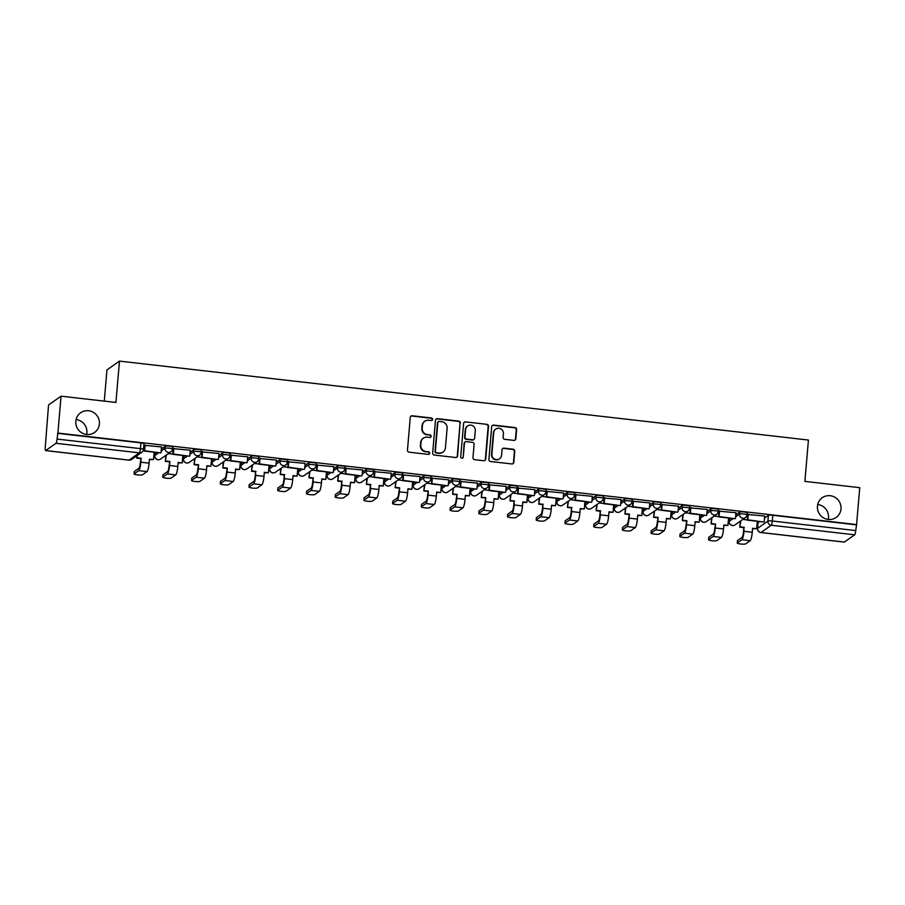 <?xml version="1.0" encoding="UTF-8"?>
<svg xmlns="http://www.w3.org/2000/svg" width="905" height="905" viewBox="0 0 905 905"><rect width="100%" height="100%" fill="white"/><g stroke="black" fill="none" stroke-linecap="round" stroke-linejoin="round"><path stroke-width="1.36" d="M432.59 419.4A1.29 1.256 54.9 0 0 431.436 417.974L412.239 415.78A1.844 1.799 54.9 0 0 410.27 417.386L407.465 450.147A1.844 1.799 54.9 0 0 409.117 452.183L428.314 454.378A1.29 1.256 54.9 0 0 429.694 453.247A1.29 1.256 54.9 0 0 428.529 451.833L426.051 451.55A5.916 5.747 54.9 0 1 420.768 445.056L420.995 442.33A5.916 5.747 54.9 0 1 427.284 437.172L429.762 437.454A1.29 1.256 54.9 0 0 431.142 436.323A1.29 1.256 54.9 0 0 429.988 434.909L427.499 434.615A5.916 5.747 54.9 0 1 422.216 428.133L422.454 425.407A5.916 5.747 54.9 0 1 428.732 420.237L431.221 420.531A1.29 1.256 54.9 0 0 432.59 419.4M431.877 420.418A1.29 1.256 54.9 0 0 431.074 418.234L411.865 416.029A1.844 1.799 54.9 0 0 410.836 416.221M428.97 454.276A1.29 1.256 54.9 0 0 428.167 452.081L426.051 451.55M430.429 437.353A1.29 1.256 54.9 0 0 429.615 435.158L427.499 434.615M817.441 506.234A12.059 11.708 54.9 0 0 836.152 517.445A12.059 11.708 54.9 0 0 835.055 497.354A12.059 11.708 54.9 0 0 817.441 506.234M828.211 519.447A12.059 11.708 54.9 0 0 817.713 504.515M75.828 421.266A12.059 11.708 54.9 0 0 94.539 432.488A12.059 11.708 54.9 0 0 93.441 412.386A12.059 11.708 54.9 0 0 75.828 421.266M86.597 434.49A12.059 11.708 54.9 0 0 76.111 419.547M730.867 518.271L729.351 519.334A3.767 0.588 -175.1 0 0 729.283 519.436A3.767 0.588 -175.1 0 0 729.34 519.538M702.144 514.979L700.628 516.042A3.767 0.588 -175.1 0 0 700.561 516.144A3.767 0.588 -175.1 0 0 700.617 516.257M673.422 511.687L671.906 512.75A3.767 0.588 -175.1 0 0 671.838 512.852A3.767 0.588 -175.1 0 0 671.895 512.965M644.699 508.395L643.183 509.458A3.767 0.588 -175.1 0 0 643.116 509.56A3.767 0.588 -175.1 0 0 643.172 509.673M615.977 505.103L614.461 506.167A3.767 0.588 -175.1 0 0 614.393 506.268A3.767 0.588 -175.1 0 0 614.45 506.381M587.255 501.823L585.739 502.875A3.767 0.588 -175.1 0 0 585.671 502.976A3.767 0.588 -175.1 0 0 585.727 503.09M558.532 498.531L557.016 499.594A3.767 0.588 -175.1 0 0 556.948 499.684A3.767 0.588 -175.1 0 0 557.005 499.798M529.81 495.239L528.305 496.302A3.767 0.588 -175.1 0 0 528.226 496.393A3.767 0.588 -175.1 0 0 528.282 496.506M501.087 491.947L499.583 493.01A3.767 0.588 -175.1 0 0 499.503 493.112A3.767 0.588 -175.1 0 0 499.56 493.214M472.365 488.655L470.86 489.718A3.767 0.588 -175.1 0 0 470.781 489.82A3.767 0.588 -175.1 0 0 470.838 489.922M443.642 485.363L442.138 486.426A3.767 0.588 -175.1 0 0 442.059 486.528A3.767 0.588 -175.1 0 0 442.115 486.641M414.92 482.071L413.415 483.134A3.767 0.588 -175.1 0 0 413.336 483.236A3.767 0.588 -175.1 0 0 413.393 483.349M386.197 478.779L384.693 479.842A3.767 0.588 -175.1 0 0 384.614 479.944A3.767 0.588 -175.1 0 0 384.67 480.057M357.475 475.498L355.97 476.55A3.767 0.588 -175.1 0 0 355.903 476.652A3.767 0.588 -175.1 0 0 355.948 476.765M328.753 472.206L327.248 473.258A3.767 0.588 -175.1 0 0 327.18 473.36A3.767 0.588 -175.1 0 0 327.225 473.473M300.041 468.914L298.526 469.978A3.767 0.588 -175.1 0 0 298.458 470.068A3.767 0.588 -175.1 0 0 298.503 470.181M271.319 465.623L269.803 466.686A3.767 0.588 -175.1 0 0 269.735 466.788A3.767 0.588 -175.1 0 0 269.781 466.89M242.597 462.331L241.081 463.394A3.767 0.588 -175.1 0 0 241.013 463.496A3.767 0.588 -175.1 0 0 241.058 463.598M213.874 459.039L212.358 460.102A3.767 0.588 -175.1 0 0 212.29 460.204A3.767 0.588 -175.1 0 0 212.347 460.317M185.152 455.747L183.636 456.81A3.767 0.588 -175.1 0 0 183.568 456.912A3.767 0.588 -175.1 0 0 183.625 457.025M156.429 452.455L154.913 453.518A3.767 0.588 -175.1 0 0 154.846 453.62A3.767 0.588 -175.1 0 0 154.902 453.733M513.87 440.384A1.844 1.799 54.9 0 0 515.839 438.767L516.619 429.581A1.844 1.799 54.9 0 0 514.968 427.545L493.644 425.101A1.844 1.799 54.9 0 0 491.687 426.719L488.881 459.48A1.844 1.799 54.9 0 0 490.533 461.505L511.857 463.948A1.844 1.799 54.9 0 0 513.814 462.331L514.764 451.233A1.844 1.799 54.9 0 0 513.112 449.208L503.995 448.156A1.844 1.799 54.9 0 0 502.026 449.774L501.551 455.283A4.944 4.808 54.9 0 1 494.334 458.926A4.944 4.808 54.9 0 1 491.89 454.174L493.734 432.601A4.944 4.808 54.9 0 1 500.963 428.959A4.944 4.808 54.9 0 1 503.406 433.71L503.101 437.307A1.844 1.799 54.9 0 0 504.741 439.332L513.87 440.384M45.657 450.554L129.064 460.102L139.393 452.851L55.997 443.292L45.657 450.554A3.767 0.679 -83.5 0 1 45.555 450.588A3.767 0.679 -83.5 0 1 45.25 447.353L48.542 404.965L61.065 396.175L115.931 402.454L119.471 361.106L808.425 440.045L804.884 481.392L859.75 487.671L856.583 524.572L57.897 433.065L57.038 439.072L140.445 448.631A3.767 0.588 4.9 0 1 143.465 449.468A3.767 0.588 4.9 0 1 143.397 449.559M61.065 396.175L57.897 433.065M460.419 423.133A1.844 1.799 54.9 0 0 458.767 421.108L437.443 418.664A1.844 1.799 54.9 0 0 435.486 420.282L432.669 453.043A1.844 1.799 54.9 0 0 434.321 455.068L455.645 457.511A1.844 1.799 54.9 0 0 457.613 455.894L460.057 423.393A1.844 1.799 54.9 0 0 458.405 421.368L437.081 418.925A1.844 1.799 54.9 0 0 436.052 419.117M465.543 421.888L486.867 424.332A1.844 1.799 54.9 0 1 488.519 426.357L485.714 459.118A1.844 1.799 54.9 0 1 483.745 460.724L474.627 459.683A1.844 1.799 54.9 0 1 472.976 457.659L474.107 444.366A1.844 1.799 54.9 0 0 472.455 442.341L466.403 441.651A1.844 1.799 54.9 0 0 464.446 443.258L463.258 457.093A1.29 1.256 54.9 0 1 461.369 458.043A1.29 1.256 54.9 0 1 460.724 456.81L463.586 423.495A1.844 1.799 54.9 0 1 465.543 421.888L486.867 424.332M758.051 522.83A3.767 0.588 4.9 0 1 758.005 522.728A3.767 0.588 4.9 0 1 758.073 522.626L759.589 521.563M764.499 518.113L768.402 515.364L767.915 521.11A3.767 0.588 4.9 0 1 772.327 521.02L855.734 530.579A3.767 0.679 96.5 0 1 854.682 534.798L844.354 542.061A3.767 0.679 96.5 0 1 844.241 542.095A3.767 0.679 96.5 0 1 844.139 542.027M153.952 454.299L154.778 454.401M182.674 457.591L183.5 457.692M211.397 460.883L212.222 460.984M240.119 464.175L240.945 464.265M268.842 467.466L269.667 467.557M297.564 470.758L298.39 470.849M326.286 474.05L327.112 474.141M355.009 477.342L355.835 477.433M383.731 480.634L384.557 480.725M412.442 483.915L413.28 484.017M441.165 487.207L441.991 487.309M469.887 490.499L470.713 490.601M498.61 493.791L499.436 493.881M527.332 497.083L528.158 497.173M556.055 500.375L556.88 500.465M584.777 503.666L585.603 503.757M613.5 506.958L614.325 507.049M642.222 510.239L643.048 510.341M670.944 513.531L671.77 513.633M699.667 516.823L700.493 516.925M728.389 520.115L729.215 520.205M757.112 523.407L757.938 523.497M104.279 401.119L106.948 369.907L119.471 361.106M856.583 524.572L855.734 530.579M55.997 443.292A3.767 0.679 -83.5 0 0 57.038 439.072M161.509 446.934L144.653 445.362M190.231 450.226L173.375 448.654M218.953 453.507L202.098 451.946M247.676 456.799L230.82 455.238M276.398 460.091L259.543 458.53M305.121 463.383L288.265 461.822M333.843 466.675L316.988 465.113M362.566 469.967L345.71 468.394M391.288 473.258L374.432 471.686M420.01 476.55L403.155 474.978M448.733 479.831L431.877 478.27M477.455 483.123L460.6 481.562M506.178 486.415L489.322 484.854M534.9 489.707L518.033 488.146M563.623 492.999L546.756 491.438M592.345 496.291L575.478 494.73M621.068 499.583L604.201 498.01M649.79 502.875L632.923 501.302M678.501 506.167L661.646 504.594M707.224 509.447L690.368 507.886M735.946 512.739L719.09 511.178M764.668 516.031L747.813 514.47M735.776 514.821L739.679 512.072L739.509 514.119A3.767 0.588 4.9 0 1 743.582 513.983A3.767 0.588 4.9 0 1 746.942 514.855A3.767 0.588 4.9 0 1 746.874 514.956A3.767 3.665 -125.1 0 1 742.869 518.248A3.767 3.665 -125.1 0 1 739.509 514.119L735.595 516.868M707.054 511.529L710.957 508.78L710.787 510.827A3.767 0.588 4.9 0 1 714.86 510.692A3.767 0.588 4.9 0 1 718.219 511.563A3.767 0.588 4.9 0 1 718.151 511.664A3.767 3.665 -125.1 0 1 714.147 514.956A3.767 3.665 -125.1 0 1 710.787 510.827L706.873 513.576M678.331 508.237L682.246 505.499L682.065 507.535A3.767 0.588 4.9 0 1 686.137 507.411A3.767 0.588 4.9 0 1 689.497 508.282A3.767 0.588 4.9 0 1 689.429 508.372A3.767 3.665 -125.1 0 1 685.424 511.664A3.767 3.665 -125.1 0 1 682.065 507.535L678.15 510.284M649.609 504.956L653.523 502.207L653.342 504.243A3.767 0.588 4.9 0 1 657.415 504.119A3.767 0.588 4.9 0 1 660.774 504.99A3.767 0.588 4.9 0 1 660.707 505.092A3.767 3.665 -125.1 0 1 656.713 508.372A3.767 3.665 -125.1 0 1 653.342 504.243L649.428 506.992M620.887 501.664L624.801 498.915L624.62 500.951A3.767 0.588 4.9 0 1 628.692 500.827A3.767 0.588 4.9 0 1 632.052 501.698A3.767 0.588 4.9 0 1 631.984 501.8A3.767 3.665 -125.1 0 1 627.991 505.081A3.767 3.665 -125.1 0 1 624.62 500.951L620.706 503.7M592.164 498.372L596.078 495.623L595.897 497.66A3.767 0.588 4.9 0 1 599.97 497.535A3.767 0.588 4.9 0 1 603.341 498.406A3.767 0.588 4.9 0 1 603.262 498.508A3.767 3.665 -125.1 0 1 599.268 501.789A3.767 3.665 -125.1 0 1 595.897 497.66L591.983 500.408M563.442 495.08L567.356 492.331L567.175 494.368A3.767 0.588 4.9 0 1 571.247 494.243A3.767 0.588 4.9 0 1 574.618 495.114A3.767 0.588 4.9 0 1 574.539 495.216A3.767 3.665 -125.1 0 1 570.546 498.497A3.767 3.665 -125.1 0 1 567.175 494.368L563.261 497.117M534.719 491.788L538.633 489.039L538.452 491.076A3.767 0.588 4.9 0 1 542.525 490.951A3.767 0.588 4.9 0 1 545.896 491.822A3.767 0.588 4.9 0 1 545.817 491.924A3.767 3.665 -125.1 0 1 541.823 495.216A3.767 3.665 -125.1 0 1 538.452 491.076L534.55 493.825M505.997 488.496L509.911 485.747L509.73 487.795A3.767 0.588 4.9 0 1 513.814 487.659A3.767 0.588 4.9 0 1 517.174 488.53A3.767 0.588 4.9 0 1 517.094 488.632A3.767 3.665 -125.1 0 1 513.101 491.924A3.767 3.665 -125.1 0 1 509.73 487.795L505.827 490.533M477.274 485.204L481.189 482.456L481.008 484.503A3.767 0.588 4.9 0 1 485.091 484.367A3.767 0.588 4.9 0 1 488.451 485.238A3.767 0.588 4.9 0 1 488.372 485.34A3.767 3.665 -125.1 0 1 484.379 488.632A3.767 3.665 -125.1 0 1 481.008 484.503L477.105 487.252M448.552 481.913L452.466 479.164L452.296 481.211A3.767 0.588 4.9 0 1 456.369 481.087A3.767 0.588 4.9 0 1 459.729 481.958A3.767 0.588 4.9 0 1 459.661 482.048A3.767 3.665 -125.1 0 1 455.656 485.34A3.767 3.665 -125.1 0 1 452.296 481.211L448.382 483.96M419.83 478.621L423.744 475.883L423.574 477.919A3.767 0.588 4.9 0 1 427.646 477.795A3.767 0.588 4.9 0 1 431.006 478.666A3.767 0.588 4.9 0 1 430.938 478.756A3.767 3.665 -125.1 0 1 426.934 482.048A3.767 3.665 -125.1 0 1 423.574 477.919L419.66 480.668M391.107 475.34L395.021 472.591L394.852 474.627A3.767 0.588 4.9 0 1 398.924 474.503A3.767 0.588 4.9 0 1 402.284 475.374A3.767 0.588 4.9 0 1 402.216 475.476A3.767 3.665 -125.1 0 1 398.211 478.756A3.767 3.665 -125.1 0 1 394.852 474.627L390.937 477.376M362.385 472.048L366.299 469.299L366.129 471.335A3.767 0.588 4.9 0 1 370.202 471.211A3.767 0.588 4.9 0 1 373.561 472.082A3.767 0.588 4.9 0 1 373.494 472.184A3.767 3.665 -125.1 0 1 369.489 475.464A3.767 3.665 -125.1 0 1 366.129 471.335L362.215 474.084M333.662 468.756L337.576 466.007L337.407 468.043A3.767 0.588 4.9 0 1 341.479 467.919A3.767 0.588 4.9 0 1 344.839 468.79A3.767 0.588 4.9 0 1 344.771 468.892A3.767 3.665 -125.1 0 1 340.766 472.172A3.767 3.665 -125.1 0 1 337.407 468.043L333.493 470.792M304.94 465.464L308.854 462.715L308.684 464.751A3.767 0.588 4.9 0 1 312.757 464.627A3.767 0.588 4.9 0 1 316.117 465.498A3.767 0.588 4.9 0 1 316.049 465.6A3.767 3.665 -125.1 0 1 312.044 468.881A3.767 3.665 -125.1 0 1 308.684 464.751L304.77 467.5M276.217 462.172L280.131 459.423L279.962 461.46A3.767 0.588 4.9 0 1 284.034 461.335A3.767 0.588 4.9 0 1 287.394 462.206A3.767 0.588 4.9 0 1 287.326 462.308A3.767 3.665 -125.1 0 1 283.322 465.6A3.767 3.665 -125.1 0 1 279.962 461.46L276.048 464.208M247.506 458.88L251.409 456.131L251.239 458.179A3.767 0.588 4.9 0 1 255.312 458.043A3.767 0.588 4.9 0 1 258.672 458.914A3.767 0.588 4.9 0 1 258.604 459.016A3.767 3.665 -125.1 0 1 254.599 462.308A3.767 3.665 -125.1 0 1 251.239 458.179L247.325 460.917M218.784 455.588L222.687 452.839L222.517 454.887A3.767 0.588 4.9 0 1 226.589 454.751A3.767 0.588 4.9 0 1 229.949 455.622A3.767 0.588 4.9 0 1 229.881 455.724A3.767 3.665 -125.1 0 1 225.877 459.016A3.767 3.665 -125.1 0 1 222.517 454.887L218.603 457.636M190.061 452.296L193.964 449.559L193.794 451.595A3.767 0.588 4.9 0 1 197.867 451.471A3.767 0.588 4.9 0 1 201.227 452.342A3.767 0.588 4.9 0 1 201.159 452.432A3.767 3.665 -125.1 0 1 197.154 455.724A3.767 3.665 -125.1 0 1 193.794 451.595L189.88 454.344M161.339 449.016L165.253 446.267L165.072 448.303A3.767 0.588 4.9 0 1 169.145 448.179A3.767 0.588 4.9 0 1 172.504 449.05A3.767 0.588 4.9 0 1 172.436 449.152A3.767 3.665 -125.1 0 1 168.432 452.432A3.767 3.665 -125.1 0 1 165.072 448.303L161.158 451.052M144.189 450.826L143.137 450.713M747.044 512.92A3.767 0.588 -175.1 0 0 747.123 512.818A3.767 0.588 -175.1 0 0 743.763 511.947A3.767 0.588 -175.1 0 0 739.679 512.072M718.321 509.628A3.767 0.588 -175.1 0 0 718.4 509.526A3.767 0.588 -175.1 0 0 715.041 508.655A3.767 0.588 -175.1 0 0 710.957 508.78M689.61 506.336A3.767 0.588 -175.1 0 0 689.678 506.234A3.767 0.588 -175.1 0 0 686.318 505.363A3.767 0.588 -175.1 0 0 682.246 505.499M660.888 503.044A3.767 0.588 -175.1 0 0 660.955 502.942A3.767 0.588 -175.1 0 0 657.596 502.071A3.767 0.588 -175.1 0 0 653.523 502.207M632.165 499.752A3.767 0.588 -175.1 0 0 632.233 499.662A3.767 0.588 -175.1 0 0 628.873 498.791A3.767 0.588 -175.1 0 0 624.801 498.915M603.443 496.46A3.767 0.588 -175.1 0 0 603.511 496.37A3.767 0.588 -175.1 0 0 600.151 495.499A3.767 0.588 -175.1 0 0 596.078 495.623M574.72 493.18A3.767 0.588 -175.1 0 0 574.788 493.078A3.767 0.588 -175.1 0 0 571.428 492.207A3.767 0.588 -175.1 0 0 567.356 492.331M545.998 489.888A3.767 0.588 -175.1 0 0 546.066 489.786A3.767 0.588 -175.1 0 0 542.706 488.915A3.767 0.588 -175.1 0 0 538.633 489.039M517.275 486.596A3.767 0.588 -175.1 0 0 517.343 486.494A3.767 0.588 -175.1 0 0 513.983 485.623A3.767 0.588 -175.1 0 0 509.911 485.747M488.553 483.304A3.767 0.588 -175.1 0 0 488.621 483.202A3.767 0.588 -175.1 0 0 485.261 482.331A3.767 0.588 -175.1 0 0 481.189 482.456M459.831 480.012A3.767 0.588 -175.1 0 0 459.898 479.91A3.767 0.588 -175.1 0 0 456.539 479.039A3.767 0.588 -175.1 0 0 452.466 479.164M431.108 476.72A3.767 0.588 -175.1 0 0 431.176 476.618A3.767 0.588 -175.1 0 0 427.816 475.747A3.767 0.588 -175.1 0 0 423.744 475.883M402.386 473.428A3.767 0.588 -175.1 0 0 402.454 473.326A3.767 0.588 -175.1 0 0 399.094 472.455A3.767 0.588 -175.1 0 0 395.021 472.591M373.663 470.136A3.767 0.588 -175.1 0 0 373.731 470.046A3.767 0.588 -175.1 0 0 370.371 469.175A3.767 0.588 -175.1 0 0 366.299 469.299M344.941 466.856A3.767 0.588 -175.1 0 0 345.02 466.754A3.767 0.588 -175.1 0 0 341.649 465.883A3.767 0.588 -175.1 0 0 337.576 466.007M316.218 463.564A3.767 0.588 -175.1 0 0 316.298 463.462A3.767 0.588 -175.1 0 0 312.926 462.591A3.767 0.588 -175.1 0 0 308.854 462.715M287.496 460.272A3.767 0.588 -175.1 0 0 287.575 460.17A3.767 0.588 -175.1 0 0 284.204 459.299A3.767 0.588 -175.1 0 0 280.131 459.423M258.773 456.98A3.767 0.588 -175.1 0 0 258.853 456.878A3.767 0.588 -175.1 0 0 255.482 456.007A3.767 0.588 -175.1 0 0 251.409 456.131M230.051 453.688A3.767 0.588 -175.1 0 0 230.13 453.586A3.767 0.588 -175.1 0 0 226.77 452.715A3.767 0.588 -175.1 0 0 222.687 452.839M201.329 450.396A3.767 0.588 -175.1 0 0 201.408 450.294A3.767 0.588 -175.1 0 0 198.048 449.423A3.767 0.588 -175.1 0 0 193.964 449.559M172.617 447.104A3.767 0.588 -175.1 0 0 172.685 447.002A3.767 0.588 -175.1 0 0 169.326 446.131A3.767 0.588 -175.1 0 0 165.253 446.267M856.221 524.832L772.813 515.273A3.767 0.588 -175.1 0 0 768.402 515.364M57.535 433.325L140.942 442.884A3.767 0.588 4.9 0 1 143.963 443.722L143.465 449.468A3.767 3.767 0 0 1 141.881 452.228A3.767 3.665 54.9 0 1 139.393 452.851A3.767 0.679 -83.5 0 0 140.445 448.631L140.942 442.884M172.912 454.118L168.364 453.597M201.634 457.41L197.086 456.889M230.356 460.702L225.809 460.181M259.079 463.994L254.531 463.473M287.801 467.285L283.254 466.765M316.512 470.577L311.976 470.057M345.235 473.858L340.699 473.338M373.957 477.15L369.421 476.63M402.68 480.442L398.143 479.922M431.402 483.734L426.866 483.213M460.125 487.026L455.588 486.505M488.847 490.318L484.311 489.797M517.57 493.61L513.033 493.089M546.292 496.902L541.756 496.381M575.014 500.194L570.478 499.673M603.737 503.474L599.201 502.954M632.459 506.766L627.923 506.246M661.182 510.058L656.634 509.538M689.904 513.35L685.357 512.83M718.627 516.642L714.079 516.122M747.349 519.934L742.801 519.413M424.83 421.221L424.468 421.481A5.916 5.747 54.9 0 0 422.081 425.655L422.454 425.407M427.137 434.875A5.916 5.747 54.9 0 1 421.854 428.393L422.081 425.655M423.382 438.144L423.02 438.405A5.916 5.747 54.9 0 0 420.633 442.59L420.995 442.33M425.678 451.799A5.916 5.747 54.9 0 1 420.395 445.317L420.633 442.59M456.674 457.319A1.844 1.799 54.9 0 0 457.251 456.154L460.057 423.393M439.219 421.447A1.29 1.256 54.9 0 0 437.839 422.567L435.373 451.324A1.29 1.256 54.9 0 0 436.527 452.749L439.151 453.043A5.916 5.747 54.9 0 0 445.43 447.885L447.115 428.223A5.916 5.747 54.9 0 0 441.832 421.741L439.219 421.447M438.359 421.662L437.997 421.911A1.29 1.256 54.9 0 0 437.477 422.827L437.839 422.567M443.054 452.059L442.681 452.319A5.916 5.747 54.9 0 1 438.789 453.303L436.165 452.998A1.29 1.256 54.9 0 1 435.011 451.584L437.477 422.827M484.775 460.543A1.844 1.799 54.9 0 0 485.352 459.378L488.157 426.617A1.844 1.799 54.9 0 0 486.505 424.581M465.193 441.957L464.819 442.217A1.844 1.799 54.9 0 0 464.084 443.518L463.258 457.093M462.546 458.122A1.29 1.256 54.9 0 0 462.896 457.353M475.295 430.588A4.944 4.808 54.9 0 0 467.614 425.984A4.944 4.808 54.9 0 0 465.623 429.479L464.978 437.07A1.844 1.799 54.9 0 0 466.629 439.106L472.682 439.796A1.844 1.799 54.9 0 0 474.639 438.178L475.295 430.588M467.614 425.984L467.252 426.244A4.944 4.808 54.9 0 0 465.26 429.728L465.623 429.479M473.903 439.491L473.53 439.74A1.844 1.799 54.9 0 1 472.32 440.056L466.256 439.355A1.844 1.799 54.9 0 1 464.604 437.33L465.26 429.728M465.181 422.137A1.844 1.799 54.9 0 0 464.152 422.33M495.725 429.106L495.363 429.366A4.944 4.808 54.9 0 0 493.372 432.862L493.734 432.601M499.56 458.778L499.198 459.027A4.944 4.808 54.9 0 1 491.517 454.423L493.372 432.862M512.886 463.756A1.844 1.799 54.9 0 0 513.452 462.591L514.402 451.493A1.844 1.799 54.9 0 0 512.75 449.468L503.621 448.416A1.844 1.799 54.9 0 0 502.592 448.609M514.9 440.192A1.844 1.799 54.9 0 0 515.477 439.027L516.257 429.83A1.844 1.799 54.9 0 0 514.606 427.805L493.282 425.361A1.844 1.799 54.9 0 0 492.252 425.554M134.359 471.663A4.242 0.656 4.9 0 1 134.302 471.539A4.242 0.656 4.9 0 1 134.381 471.426L134.178 473.835A4.242 0.656 -175.1 0 0 134.098 473.949A4.242 0.656 -175.1 0 0 137.877 474.933A4.242 0.656 -175.1 0 0 142.458 474.786L147.006 471.596A7.534 1.346 -83.5 0 0 149.099 463.156L149.449 459.163L153.499 459.627L154.133 452.195M153.499 459.627L149.416 459.548M134.178 473.835L138.725 470.645A7.534 1.346 -83.5 0 0 140.818 462.206L141.157 458.224L140.343 462.534A5.091 0.916 96.5 0 1 138.929 468.236L134.381 471.426M140.682 458.552L136.632 458.088L137.311 455.441M136.836 455.769L136.632 458.088M144.664 445.226L144.167 451.052L160.558 452.93L144.642 450.724L145.139 444.977M161.033 452.602L161.52 446.855M141.157 458.224L137.108 457.76M163.081 474.955A4.242 0.656 4.9 0 1 163.024 474.831A4.242 0.656 4.9 0 1 163.104 474.718L162.9 477.127A4.242 0.656 -175.1 0 0 162.821 477.24A4.242 0.656 -175.1 0 0 166.599 478.225A4.242 0.656 -175.1 0 0 171.181 478.078L175.728 474.887A7.534 1.346 -83.5 0 0 177.821 466.448L178.161 462.455L182.222 462.919L182.855 455.487M182.222 462.919L178.138 462.84M162.9 477.127L167.448 473.937A7.534 1.346 -83.5 0 0 169.54 465.498L169.88 461.505L169.065 465.826A5.091 0.916 96.5 0 1 167.651 471.528L163.104 474.718M169.405 461.844L165.355 461.38L166.35 455.023M165.875 455.351L165.355 461.38M173.387 448.518L172.889 454.344L189.281 456.222L173.364 454.016L173.862 448.258M189.745 455.894L190.242 450.136M169.88 461.505L165.83 461.041M191.803 478.247A4.242 0.656 4.9 0 1 191.747 478.123A4.242 0.656 4.9 0 1 191.826 478.01L191.622 480.419A4.242 0.656 -175.1 0 0 191.543 480.532A4.242 0.656 -175.1 0 0 195.322 481.517A4.242 0.656 -175.1 0 0 199.903 481.37L204.451 478.179A7.534 1.346 -83.5 0 0 206.544 469.74L206.883 465.747L210.933 466.211L211.578 458.778M210.933 466.211L206.86 466.132M191.622 480.419L196.17 477.229A7.534 1.346 -83.5 0 0 198.263 468.79L198.602 464.797L197.788 469.118A5.091 0.916 96.5 0 1 196.374 474.82L191.826 478.01M198.127 465.136L194.077 464.672L195.073 458.315M194.598 458.643L194.077 464.672M202.109 451.81L201.611 457.636L217.992 459.514L202.087 457.297L202.573 451.55M218.467 459.174L218.965 453.428M198.602 464.797L194.552 464.333M220.526 481.539A4.242 0.656 4.9 0 1 220.469 481.415A4.242 0.656 4.9 0 1 220.549 481.302L220.345 483.711A4.242 0.656 -175.1 0 0 220.266 483.824A4.242 0.656 -175.1 0 0 224.044 484.809A4.242 0.656 -175.1 0 0 228.626 484.661L233.173 481.471A7.534 1.346 -83.5 0 0 235.266 473.021L235.605 469.039L239.655 469.503L240.3 462.07M239.655 469.503L235.572 469.423M220.345 483.711L224.881 480.521A7.534 1.346 -83.5 0 0 226.985 472.082L227.325 468.089L226.51 472.41A5.091 0.916 96.5 0 1 225.096 478.112L220.549 481.302M226.85 468.428L222.8 467.964L223.795 461.607M223.32 461.935L222.8 467.964M230.832 455.102L230.334 460.928L246.714 462.806L230.809 460.588L231.295 454.842M247.189 462.466L247.687 456.72M227.325 468.089L223.275 467.625M249.248 484.831A4.242 0.656 4.9 0 1 249.192 484.707A4.242 0.656 4.9 0 1 249.271 484.594L249.067 487.003A4.242 0.656 -175.1 0 0 248.988 487.116A4.242 0.656 -175.1 0 0 252.767 488.1A4.242 0.656 -175.1 0 0 257.348 487.953L261.896 484.763A7.534 1.346 -83.5 0 0 263.989 476.313L264.328 472.331L268.378 472.795L269.023 465.362M268.378 472.795L264.294 472.715M249.067 487.003L253.604 483.813A7.534 1.346 -83.5 0 0 255.708 475.363L255.572 471.72L255.233 475.702A5.091 0.916 96.5 0 1 253.819 481.403L249.271 484.594M255.572 471.72L251.522 471.245L252.518 464.887M252.043 465.227L251.522 471.245M259.554 458.394L259.056 464.22L275.437 466.098L259.531 463.88L260.018 458.134M275.912 465.758L276.41 460.012M256.047 471.381L251.997 470.917M277.971 488.123A4.242 0.656 4.9 0 1 277.914 487.999A4.242 0.656 4.9 0 1 277.993 487.885L277.79 490.295A4.242 0.656 -175.1 0 0 277.699 490.408A4.242 0.656 -175.1 0 0 281.489 491.381A4.242 0.656 -175.1 0 0 286.071 491.245L290.618 488.055A7.534 1.346 -83.5 0 0 292.711 479.605L293.05 475.623L297.1 476.087L297.745 468.654M297.1 476.087L293.016 476.007M277.79 490.295L282.326 487.105A7.534 1.346 -83.5 0 0 284.43 478.655L284.294 475.001L283.955 478.994A5.091 0.916 96.5 0 1 282.541 484.695L277.993 487.885M284.294 475.001L280.245 474.537L281.229 468.179M280.765 468.519L280.245 474.537M288.276 461.674L287.779 467.512L304.159 469.39L288.254 467.172L288.74 461.426M304.634 469.05L305.132 463.303M284.77 474.673L280.72 474.209M306.693 491.415A4.242 0.656 4.9 0 1 306.637 491.291A4.242 0.656 4.9 0 1 306.716 491.177L306.512 493.587A4.242 0.656 -175.1 0 0 306.422 493.7A4.242 0.656 -175.1 0 0 310.211 494.673A4.242 0.656 -175.1 0 0 314.793 494.537L319.341 491.336A7.534 1.346 -83.5 0 0 321.433 482.897L321.773 478.915L325.823 479.379L326.467 471.935M325.823 479.379L321.739 479.299M306.512 493.587L311.048 490.397A7.534 1.346 -83.5 0 0 313.153 481.946L313.017 478.293L312.678 482.286A5.091 0.916 96.5 0 1 311.263 487.976L306.716 491.177M313.017 478.293L308.967 477.829L309.951 471.471M309.476 471.81L308.967 477.829M316.999 464.966L316.501 470.792L332.882 472.67L316.976 470.464L317.463 464.718M333.357 472.342L333.855 466.595M313.492 477.964L309.442 477.501M335.416 494.707A4.242 0.656 4.9 0 1 335.359 494.571A4.242 0.656 4.9 0 1 335.438 494.469L335.223 496.879A4.242 0.656 -175.1 0 0 335.144 496.992A4.242 0.656 -175.1 0 0 338.934 497.965A4.242 0.656 -175.1 0 0 343.515 497.829L348.063 494.628A7.534 1.346 -83.5 0 0 350.156 486.189L350.495 482.207L354.545 482.67L355.19 475.227M354.545 482.67L350.461 482.591M335.223 496.879L339.771 493.678A7.534 1.346 -83.5 0 0 341.875 485.238L341.739 481.584L341.4 485.578A5.091 0.916 96.5 0 1 339.986 491.268L335.438 494.469M341.739 481.584L337.689 481.121L338.674 474.763M338.199 475.102L337.689 481.121M345.721 468.258L345.224 474.084L361.604 475.962L345.699 473.756L346.185 468.009M362.079 475.634L362.577 469.887M342.214 481.256L338.165 480.793M364.138 497.988A4.242 0.656 4.9 0 1 364.082 497.863A4.242 0.656 4.9 0 1 364.161 497.75L363.946 500.171A4.242 0.656 -175.1 0 0 363.867 500.273A4.242 0.656 -175.1 0 0 367.656 501.257A4.242 0.656 -175.1 0 0 372.238 501.11L376.785 497.92A7.534 1.346 -83.5 0 0 378.878 489.481L379.218 485.487L383.268 485.962L383.901 478.519M383.268 485.962L379.184 485.872M363.946 500.171L368.493 496.969A7.534 1.346 -83.5 0 0 370.586 488.53L370.462 484.876L370.122 488.858A5.091 0.916 96.5 0 1 368.697 494.56L364.161 497.75M370.462 484.876L366.412 484.413L367.396 478.055M366.921 478.383L366.412 484.413M374.444 471.55L373.946 477.376L390.327 479.254L374.421 477.048L374.908 471.301M390.802 478.926L391.299 473.179M370.937 484.548L366.887 484.085M392.861 501.28A4.242 0.656 4.9 0 1 392.804 501.155A4.242 0.656 4.9 0 1 392.883 501.042L392.668 503.452A4.242 0.656 -175.1 0 0 392.589 503.565A4.242 0.656 -175.1 0 0 396.379 504.549A4.242 0.656 -175.1 0 0 400.96 504.402L405.508 501.212A7.534 1.346 -83.5 0 0 407.601 492.773L407.94 488.779L411.99 489.243L412.623 481.811M411.99 489.243L407.906 489.164M392.668 503.452L397.216 500.261A7.534 1.346 -83.5 0 0 399.309 491.822L399.659 487.829L398.834 492.15A5.091 0.916 96.5 0 1 397.419 497.852L392.883 501.042M399.184 488.168L395.134 487.705L396.119 481.347M395.643 481.675L395.134 487.705M403.166 474.842L402.668 480.668L419.049 482.546L403.144 480.34L403.63 474.593M419.524 482.218L420.022 476.46M399.659 487.829L395.609 487.365M421.583 504.571A4.242 0.656 4.9 0 1 421.515 504.447A4.242 0.656 4.9 0 1 421.606 504.334L421.391 506.743A4.242 0.656 -175.1 0 0 421.311 506.857A4.242 0.656 -175.1 0 0 425.101 507.841A4.242 0.656 -175.1 0 0 429.683 507.694L434.219 504.504A7.534 1.346 -83.5 0 0 436.323 496.064L436.663 492.071L440.712 492.535L441.346 485.103M440.712 492.535L436.629 492.456M421.391 506.743L425.938 503.553A7.534 1.346 -83.5 0 0 428.031 495.114L428.382 491.121L427.556 495.442A5.091 0.916 96.5 0 1 426.142 501.144L421.606 504.334M427.907 491.46L423.857 490.996L424.841 484.639M424.366 484.967L423.857 490.996M431.889 478.134L431.391 483.96L447.771 485.838L431.855 483.632L432.352 477.874M448.247 485.499L448.744 479.752M428.382 491.121L424.332 490.657M450.305 507.863A4.242 0.656 4.9 0 1 450.238 507.739A4.242 0.656 4.9 0 1 450.317 507.626L450.113 510.035A4.242 0.656 -175.1 0 0 450.034 510.149A4.242 0.656 -175.1 0 0 453.812 511.133A4.242 0.656 -175.1 0 0 458.405 510.986L462.941 507.796A7.534 1.346 -83.5 0 0 465.046 499.356L465.385 495.363L469.435 495.827L470.068 488.395M469.435 495.827L465.351 495.748M450.113 510.035L454.661 506.845A7.534 1.346 -83.5 0 0 456.754 498.406L457.104 494.413L456.278 498.734A5.091 0.916 96.5 0 1 454.864 504.436L450.317 507.626M456.629 494.752L452.579 494.288L453.563 487.931M453.088 488.259L452.579 494.288M460.611 481.426L460.102 487.252L476.494 489.13L460.577 486.913L461.075 481.166M476.969 488.791L477.455 483.044M457.104 494.413L453.043 493.949M479.028 511.155A4.242 0.656 4.9 0 1 478.96 511.031A4.242 0.656 4.9 0 1 479.039 510.918L478.836 513.327A4.242 0.656 -175.1 0 0 478.756 513.44A4.242 0.656 -175.1 0 0 482.535 514.425A4.242 0.656 -175.1 0 0 487.128 514.278L491.664 511.087A7.534 1.346 -83.5 0 0 493.768 502.637L494.107 498.655L498.157 499.119L498.791 491.687M498.157 499.119L494.073 499.04M478.836 513.327L483.383 510.137A7.534 1.346 -83.5 0 0 485.476 501.698L485.815 497.705L485.001 502.026A5.091 0.916 96.5 0 1 483.587 507.728L479.039 510.918M485.352 498.044L481.29 497.58L482.286 491.211M481.811 491.551L481.29 497.58M489.334 484.718L488.824 490.544L505.216 492.422L489.3 490.205L489.797 484.458M505.691 492.082L506.178 486.336M485.815 497.705L481.765 497.241M507.75 514.447A4.242 0.656 4.9 0 1 507.682 514.323A4.242 0.656 4.9 0 1 507.762 514.21L507.558 516.619A4.242 0.656 -175.1 0 0 507.479 516.732A4.242 0.656 -175.1 0 0 511.257 517.705A4.242 0.656 -175.1 0 0 515.85 517.57L520.386 514.379A7.534 1.346 -83.5 0 0 522.49 505.929L522.83 501.947L526.88 502.411L527.513 494.978M526.88 502.411L522.796 502.332M507.558 516.619L512.106 513.429A7.534 1.346 -83.5 0 0 514.198 504.979L514.063 501.325L513.723 505.318A5.091 0.916 96.5 0 1 512.309 511.02L507.762 514.21M514.063 501.325L510.013 500.861L511.008 494.503M510.533 494.843L510.013 500.861M518.056 487.999L517.547 493.836L533.939 495.714L518.022 493.497L518.52 487.75M534.414 495.374L534.9 489.628M514.538 500.997L510.488 500.533M536.473 517.739A4.242 0.656 4.9 0 1 536.405 517.615A4.242 0.656 4.9 0 1 536.484 517.502L536.28 519.911A4.242 0.656 -175.1 0 0 536.201 520.024A4.242 0.656 -175.1 0 0 539.98 520.997A4.242 0.656 -175.1 0 0 544.561 520.861L549.109 517.66A7.534 1.346 -83.5 0 0 551.213 509.221L551.552 505.239L555.602 505.703L556.236 498.259M555.602 505.703L551.518 505.624M536.28 519.911L540.828 516.721A7.534 1.346 -83.5 0 0 542.921 508.271L542.785 504.617L542.446 508.61A5.091 0.916 96.5 0 1 541.032 514.312L536.484 517.502M542.785 504.617L538.735 504.153L539.731 497.795M539.256 498.135L538.735 504.153M546.767 491.291L546.269 497.128L562.661 498.994L546.744 496.788L547.242 491.042M563.136 498.666L563.623 492.92M543.26 504.289L539.21 503.825M565.184 521.031A4.242 0.656 4.9 0 1 565.127 520.907A4.242 0.656 4.9 0 1 565.206 520.794L565.003 523.203A4.242 0.656 -175.1 0 0 564.924 523.316A4.242 0.656 -175.1 0 0 568.702 524.289A4.242 0.656 -175.1 0 0 573.284 524.153L577.831 520.952A7.534 1.346 -83.5 0 0 579.924 512.513L580.275 508.531L584.325 508.995L584.958 501.551M584.325 508.995L580.241 508.915M565.003 523.203L569.55 520.002A7.534 1.346 -83.5 0 0 571.643 511.563L571.508 507.909L571.168 511.902A5.091 0.916 96.5 0 1 569.754 517.592L565.206 520.794M571.508 507.909L567.458 507.445L568.453 501.087M567.978 501.427L567.458 507.445M575.49 494.583L574.992 500.408L591.384 502.286L575.467 500.08L575.965 494.334M591.859 501.958L592.345 496.212M571.983 507.581L567.933 507.117M593.906 524.312A4.242 0.656 4.9 0 1 593.85 524.187A4.242 0.656 4.9 0 1 593.929 524.074L593.725 526.495A4.242 0.656 -175.1 0 0 593.646 526.608A4.242 0.656 -175.1 0 0 597.424 527.581A4.242 0.656 -175.1 0 0 602.006 527.434L606.554 524.244A7.534 1.346 -83.5 0 0 608.646 515.805L608.997 511.823L613.047 512.287L613.681 504.843M613.047 512.287L608.963 512.196M593.725 526.495L598.273 523.294A7.534 1.346 -83.5 0 0 600.366 514.855L600.23 511.201L599.891 515.194A5.091 0.916 96.5 0 1 598.476 520.884L593.929 524.074M600.23 511.201L596.18 510.737L597.176 504.379M596.7 504.707L596.18 510.737M604.212 497.874L603.714 503.7L620.106 505.578L604.189 503.372L604.687 497.626M620.581 505.25L621.068 499.503M600.705 510.873L596.655 510.409M622.629 527.604A4.242 0.656 4.9 0 1 622.572 527.479A4.242 0.656 4.9 0 1 622.651 527.366L622.448 529.776A4.242 0.656 -175.1 0 0 622.369 529.889A4.242 0.656 -175.1 0 0 626.147 530.873A4.242 0.656 -175.1 0 0 630.728 530.726L635.276 527.536A7.534 1.346 -83.5 0 0 637.369 519.097L637.72 515.103L641.769 515.567L642.403 508.135M641.769 515.567L637.686 515.488M622.448 529.776L626.995 526.586A7.534 1.346 -83.5 0 0 629.088 518.146L629.428 514.164L628.613 518.475A5.091 0.916 96.5 0 1 627.199 524.176L622.651 527.366M628.952 514.493L624.903 514.029L625.898 507.671M625.423 507.999L624.903 514.029M632.934 501.166L632.437 506.992L648.828 508.87L632.912 506.664L633.409 500.918M649.304 508.542L649.79 502.795M629.428 514.164L625.378 513.701M651.351 530.896A4.242 0.656 4.9 0 1 651.295 530.771A4.242 0.656 4.9 0 1 651.374 530.658L651.17 533.068A4.242 0.656 -175.1 0 0 651.091 533.181A4.242 0.656 -175.1 0 0 654.869 534.165A4.242 0.656 -175.1 0 0 659.451 534.018L663.999 530.828A7.534 1.346 -83.5 0 0 666.091 522.389L666.442 518.395L670.492 518.859L671.125 511.427M670.492 518.859L666.408 518.78M651.17 533.068L655.718 529.878A7.534 1.346 -83.5 0 0 657.811 521.438L658.15 517.445L657.335 521.766A5.091 0.916 96.5 0 1 655.921 527.468L651.374 530.658M657.675 517.784L653.625 517.321L654.62 510.963M654.145 511.291L653.625 517.321M661.657 504.458L661.159 510.284L677.551 512.162L661.634 509.956L662.132 504.198M678.026 511.834L678.512 506.076M658.15 517.445L654.1 516.981M680.074 534.188A4.242 0.656 4.9 0 1 680.017 534.063A4.242 0.656 4.9 0 1 680.096 533.95L679.893 536.36A4.242 0.656 -175.1 0 0 679.813 536.473A4.242 0.656 -175.1 0 0 683.592 537.457A4.242 0.656 -175.1 0 0 688.173 537.31L692.721 534.12A7.534 1.346 -83.5 0 0 694.814 525.681L695.153 521.687L699.214 522.151L699.848 514.719M699.214 522.151L695.131 522.072M679.893 536.36L684.44 533.169A7.534 1.346 -83.5 0 0 686.533 524.73L686.872 520.737L686.058 525.058A5.091 0.916 96.5 0 1 684.644 530.76L680.096 533.95M686.397 521.076L682.347 520.613L683.343 514.255M682.868 514.583L682.347 520.613M690.379 507.75L689.882 513.576L706.273 515.454L690.357 513.237L690.854 507.49M706.737 515.115L707.235 509.368M686.872 520.737L682.823 520.273M708.796 537.48A4.242 0.656 4.9 0 1 708.739 537.355A4.242 0.656 4.9 0 1 708.819 537.242L708.615 539.652A4.242 0.656 -175.1 0 0 708.536 539.765A4.242 0.656 -175.1 0 0 712.314 540.749A4.242 0.656 -175.1 0 0 716.896 540.602L721.443 537.412A7.534 1.346 -83.5 0 0 723.536 528.961L723.876 524.979L727.925 525.443L728.57 518.011M727.925 525.443L723.842 525.364M708.615 539.652L713.163 536.461A7.534 1.346 -83.5 0 0 715.255 528.022L715.595 524.029L714.78 528.35A5.091 0.916 96.5 0 1 713.366 534.052L708.819 537.242M715.12 524.368L711.07 523.905L712.065 517.547M711.59 517.875L711.07 523.905M719.102 511.042L718.604 516.868L734.984 518.746L719.079 516.529L719.566 510.782M735.46 518.407L735.957 512.66M715.595 524.029L711.545 523.565M737.518 540.771A4.242 0.656 4.9 0 1 737.462 540.647A4.242 0.656 4.9 0 1 737.541 540.534L737.337 542.943A4.242 0.656 -175.1 0 0 737.258 543.057A4.242 0.656 -175.1 0 0 741.037 544.041A4.242 0.656 -175.1 0 0 745.618 543.894L750.166 540.704A7.534 1.346 -83.5 0 0 752.259 532.253L752.598 528.271L756.648 528.735L757.293 521.303M756.648 528.735L752.564 528.656M737.337 542.943L741.874 539.753A7.534 1.346 -83.5 0 0 743.978 531.303L743.842 527.66L743.503 531.642A5.091 0.916 96.5 0 1 742.089 537.344L737.541 540.534M743.842 527.66L739.792 527.196L740.788 520.827M740.313 521.167L739.792 527.196M747.824 514.334L747.326 520.16L763.707 522.038L747.802 519.821L748.288 514.074M764.182 521.699L764.68 515.952M744.317 527.321L740.267 526.857M729.17 521.585A3.767 0.588 4.9 0 1 729.102 521.472A3.767 0.588 4.9 0 1 729.181 521.37L733.208 518.542M729.351 519.334L729.181 521.37A3.767 3.665 54.9 0 0 732.541 525.5A3.767 3.665 -125.1 0 0 735.03 524.877L745.358 517.615A3.767 3.767 0 0 0 746.942 514.855L747.123 512.818M700.447 518.294A3.767 0.588 4.9 0 1 700.38 518.18A3.767 0.588 4.9 0 1 700.459 518.079L704.486 515.25M700.628 516.042L700.459 518.079A3.767 3.665 54.9 0 0 703.818 522.208A3.767 3.665 -125.1 0 0 706.307 521.585L716.636 514.334A3.767 3.767 0 0 0 718.219 511.563L718.4 509.526M671.725 515.002A3.767 0.588 4.9 0 1 671.657 514.888A3.767 0.588 4.9 0 1 671.736 514.787L675.764 511.959M671.906 512.75L671.736 514.787A3.767 3.665 54.9 0 0 675.096 518.916A3.767 3.665 -125.1 0 0 677.585 518.294L687.913 511.042A3.767 3.767 0 0 0 689.497 508.282L689.678 506.234M643.003 511.721A3.767 0.588 4.9 0 1 642.946 511.597A3.767 0.588 4.9 0 1 643.014 511.495L647.041 508.667M643.183 509.458L643.014 511.495A3.767 3.665 54.9 0 0 646.374 515.635A3.767 3.665 -125.1 0 0 648.862 515.002L659.191 507.75A3.767 3.767 0 0 0 660.774 504.99L660.955 502.942M614.28 508.429A3.767 0.588 4.9 0 1 614.224 508.305A3.767 0.588 4.9 0 1 614.291 508.214L618.319 505.375M614.461 506.167L614.291 508.214A3.767 3.665 54.9 0 0 617.651 512.343A3.767 3.665 -125.1 0 0 620.14 511.71L630.468 504.458A3.767 3.767 0 0 0 632.052 501.698L632.233 499.662M585.558 505.137A3.767 0.588 4.9 0 1 585.501 505.024A3.767 0.588 4.9 0 1 585.569 504.922L589.596 502.083M585.739 502.875L585.569 504.922A3.767 3.665 54.9 0 0 588.929 509.051A3.767 3.665 -125.1 0 0 591.418 508.418L601.746 501.166A3.767 3.767 0 0 0 603.341 498.406L603.511 496.37M556.835 501.845A3.767 0.588 4.9 0 1 556.779 501.732A3.767 0.588 4.9 0 1 556.847 501.63L560.874 498.791M557.016 499.594L556.847 501.63A3.767 3.665 54.9 0 0 560.206 505.759A3.767 3.665 -125.1 0 0 562.695 505.137L573.023 497.874A3.767 3.767 0 0 0 574.618 495.114L574.788 493.078M528.113 498.553A3.767 0.588 4.9 0 1 528.056 498.44A3.767 0.588 4.9 0 1 528.124 498.338L532.151 495.51M528.305 496.302L528.124 498.338A3.767 3.665 54.9 0 0 531.484 502.467A3.767 3.665 -125.1 0 0 533.973 501.845L544.301 494.583A3.767 3.767 0 0 0 545.896 491.822L546.066 489.786M499.39 495.261A3.767 0.588 4.9 0 1 499.334 495.148A3.767 0.588 4.9 0 1 499.402 495.046L503.44 492.218M499.583 493.01L499.402 495.046A3.767 3.665 54.9 0 0 502.773 499.175A3.767 3.665 -125.1 0 0 505.25 498.553L515.579 491.291A3.767 3.767 0 0 0 517.174 488.53L517.343 486.494M470.668 491.969A3.767 0.588 4.9 0 1 470.611 491.856A3.767 0.588 4.9 0 1 470.679 491.754L474.718 488.926M470.86 489.718L470.679 491.754A3.767 3.665 54.9 0 0 474.05 495.883A3.767 3.665 -125.1 0 0 476.528 495.261L486.856 487.999A3.767 3.767 0 0 0 488.451 485.238L488.621 483.202M441.945 488.677A3.767 0.588 4.9 0 1 441.889 488.564A3.767 0.588 4.9 0 1 441.957 488.462L445.995 485.634M442.138 486.426L441.957 488.462A3.767 3.665 54.9 0 0 445.328 492.592A3.767 3.665 -125.1 0 0 447.805 491.969L458.134 484.718A3.767 3.767 0 0 0 459.729 481.958L459.898 479.91M413.223 485.397A3.767 0.588 4.9 0 1 413.166 485.272A3.767 0.588 4.9 0 1 413.234 485.171L417.273 482.342M413.415 483.134L413.234 485.171A3.767 3.665 54.9 0 0 416.605 489.3A3.767 3.665 -125.1 0 0 419.083 488.677L429.411 481.426A3.767 3.767 0 0 0 431.006 478.666L431.176 476.618M384.501 482.105A3.767 0.588 4.9 0 1 384.444 481.98A3.767 0.588 4.9 0 1 384.512 481.89L388.55 479.05M384.693 479.842L384.512 481.89A3.767 3.665 54.9 0 0 387.883 486.019A3.767 3.665 -125.1 0 0 390.36 485.385L400.7 478.134A3.767 3.767 0 0 0 402.284 475.374L402.454 473.326M355.778 478.813A3.767 0.588 4.9 0 1 355.722 478.688A3.767 0.588 4.9 0 1 355.789 478.598L359.828 475.759M355.97 476.55L355.789 478.598A3.767 3.665 54.9 0 0 359.161 482.727A3.767 3.665 -125.1 0 0 361.638 482.094L371.978 474.842A3.767 3.767 0 0 0 373.561 472.082L373.731 470.046M327.056 475.521A3.767 0.588 4.9 0 1 326.999 475.408A3.767 0.588 4.9 0 1 327.067 475.306L331.106 472.467M327.248 473.258L327.067 475.306A3.767 3.665 54.9 0 0 330.438 479.435A3.767 3.665 -125.1 0 0 332.916 478.813L343.255 471.55A3.767 3.767 0 0 0 344.839 468.79L345.02 466.754M298.333 472.229A3.767 0.588 4.9 0 1 298.277 472.116A3.767 0.588 4.9 0 1 298.356 472.014L302.383 469.186M298.526 469.978L298.356 472.014A3.767 3.665 54.9 0 0 301.716 476.143A3.767 3.665 -125.1 0 0 304.193 475.521L314.533 468.258A3.767 3.767 0 0 0 316.117 465.498L316.298 463.462M269.611 468.937A3.767 0.588 4.9 0 1 269.554 468.824A3.767 0.588 4.9 0 1 269.633 468.722L273.661 465.894M269.803 466.686L269.633 468.722A3.767 3.665 54.9 0 0 272.993 472.851A3.767 3.665 -125.1 0 0 275.471 472.229L285.81 464.966A3.767 3.767 0 0 0 287.394 462.206L287.575 460.17M240.9 465.645A3.767 0.588 4.9 0 1 240.832 465.532A3.767 0.588 4.9 0 1 240.911 465.43L244.938 462.602M241.081 463.394L240.911 465.43A3.767 3.665 54.9 0 0 244.271 469.559A3.767 3.665 -125.1 0 0 246.76 468.937L257.088 461.674A3.767 3.767 0 0 0 258.672 458.914L258.853 456.878M212.177 462.353A3.767 0.588 4.9 0 1 212.109 462.24A3.767 0.588 4.9 0 1 212.189 462.138L216.216 459.31M212.358 460.102L212.189 462.138A3.767 3.665 54.9 0 0 215.548 466.267A3.767 3.665 -125.1 0 0 218.037 465.645L228.365 458.394A3.767 3.767 0 0 0 229.949 455.622L230.13 453.586M183.455 459.061A3.767 0.588 4.9 0 1 183.387 458.948A3.767 0.588 4.9 0 1 183.466 458.846L187.493 456.018M183.636 456.81L183.466 458.846A3.767 3.665 54.9 0 0 186.826 462.975A3.767 3.665 -125.1 0 0 189.315 462.353L199.643 455.102A3.767 3.767 0 0 0 201.227 452.342L201.408 450.294M154.732 455.781A3.767 0.588 4.9 0 1 154.665 455.656A3.767 0.588 4.9 0 1 154.744 455.554L158.771 452.726M154.913 453.518L154.744 455.554A3.767 3.665 54.9 0 0 158.103 459.695A3.767 3.665 -125.1 0 0 160.592 459.061L170.921 451.81A3.767 3.767 0 0 0 172.504 449.05L172.685 447.002M758.073 522.626L757.576 528.373L767.915 521.11A3.767 3.665 -125.1 0 0 771.275 525.239L760.947 532.502L844.354 542.061M854.682 534.798L771.275 525.239A3.767 0.679 -83.5 0 0 772.327 521.02L772.813 515.273M757.564 528.588A3.767 0.588 4.9 0 1 757.508 528.475A3.767 0.588 4.9 0 1 757.576 528.373A3.767 3.665 -125.1 0 0 760.947 532.502A3.767 0.679 96.5 0 1 760.833 532.536A3.767 0.679 96.5 0 1 760.732 532.468M45.555 450.588L128.951 460.147A3.767 3.767 0 0 0 131.553 459.48A3.767 3.665 54.9 0 1 129.064 460.102A3.767 0.679 96.5 0 1 128.951 460.147A3.767 0.679 96.5 0 1 128.849 460.079M140.818 462.206L149.099 463.156M138.725 470.645L147.006 471.596M169.54 465.498L177.821 466.448M167.448 473.937L175.728 474.887M198.263 468.79L206.544 469.74M196.17 477.229L204.451 478.179M226.985 472.082L235.266 473.021M224.881 480.521L233.173 481.471M255.708 475.363L263.989 476.313M253.604 483.813L261.896 484.763M284.43 478.655L292.711 479.605M282.326 487.105L290.618 488.055M313.153 481.946L321.433 482.897M311.048 490.397L319.341 491.336M341.875 485.238L350.156 486.189M339.771 493.678L348.063 494.628M370.586 488.53L378.878 489.481M368.493 496.969L376.785 497.92M399.309 491.822L407.601 492.773M397.216 500.261L405.508 501.212M428.031 495.114L436.323 496.064M425.938 503.553L434.219 504.504M456.754 498.406L465.046 499.356M454.661 506.845L462.941 507.796M485.476 501.698L493.768 502.637M483.383 510.137L491.664 511.087M514.198 504.979L522.49 505.929M512.106 513.429L520.386 514.379M542.921 508.271L551.213 509.221M540.828 516.721L549.109 517.66M571.643 511.563L579.924 512.513M569.55 520.002L577.831 520.952M600.366 514.855L608.646 515.805M598.273 523.294L606.554 524.244M629.088 518.146L637.369 519.097M626.995 526.586L635.276 527.536M657.811 521.438L666.091 522.389M655.718 529.878L663.999 530.828M686.533 524.73L694.814 525.681M684.44 533.169L692.721 534.12M715.255 528.022L723.536 528.961M713.163 536.461L721.443 537.412M743.978 531.303L752.259 532.253M741.874 539.753L750.166 540.704M729.283 519.436L729.102 521.472A3.767 3.767 0 0 0 735.03 524.877M700.561 516.144L700.38 518.18A3.767 3.767 0 0 0 706.307 521.585M671.838 512.852L671.657 514.888A3.767 3.767 0 0 0 677.585 518.294M643.116 509.56L642.946 511.597A3.767 3.767 0 0 0 648.862 515.002M614.393 506.268L614.224 508.305A3.767 3.767 0 0 0 620.14 511.71M585.671 502.976L585.501 505.024A3.767 3.767 0 0 0 591.418 508.418M556.948 499.684L556.779 501.732A3.767 3.767 0 0 0 562.695 505.137M528.226 496.393L528.056 498.44A3.767 3.767 0 0 0 533.973 501.845M499.503 493.112L499.334 495.148A3.767 3.767 0 0 0 505.25 498.553M470.781 489.82L470.611 491.856A3.767 3.767 0 0 0 476.528 495.261M442.059 486.528L441.889 488.564A3.767 3.767 0 0 0 447.805 491.969M413.336 483.236L413.166 485.272A3.767 3.767 0 0 0 419.083 488.677M384.614 479.944L384.444 481.98A3.767 3.767 0 0 0 390.36 485.385M355.903 476.652L355.722 478.688A3.767 3.767 0 0 0 361.638 482.094M327.18 473.36L326.999 475.408A3.767 3.767 0 0 0 332.916 478.813M298.458 470.068L298.277 472.116A3.767 3.767 0 0 0 304.193 475.521M269.735 466.788L269.554 468.824A3.767 3.767 0 0 0 275.471 472.229M241.013 463.496L240.832 465.532A3.767 3.767 0 0 0 246.76 468.937M212.29 460.204L212.109 462.24A3.767 3.767 0 0 0 218.037 465.645M183.568 456.912L183.387 458.948A3.767 3.767 0 0 0 189.315 462.353M154.846 453.62L154.665 455.656A3.767 3.767 0 0 0 160.592 459.061M758.005 522.728L757.508 528.475A3.767 3.767 0 0 0 760.833 532.536L844.241 542.095M131.553 459.48L141.881 452.228M134.302 471.539L134.098 473.949M163.024 474.831L162.821 477.24M191.747 478.123L191.543 480.532M220.469 481.415L220.266 483.824M249.192 484.707L248.988 487.116M277.914 487.999L277.699 490.408M306.637 491.291L306.422 493.7M335.359 494.571L335.144 496.992M364.082 497.863L363.867 500.273M392.804 501.155L392.589 503.565M421.515 504.447L421.311 506.857M450.238 507.739L450.034 510.149M478.96 511.031L478.756 513.44M507.682 514.323L507.479 516.732M536.405 517.615L536.201 520.024M565.127 520.907L564.924 523.316M593.85 524.187L593.646 526.608M622.572 527.479L622.369 529.889M651.295 530.771L651.091 533.181M680.017 534.063L679.813 536.473M708.739 537.355L708.536 539.765M737.462 540.647L737.258 543.057"/></g></svg>
